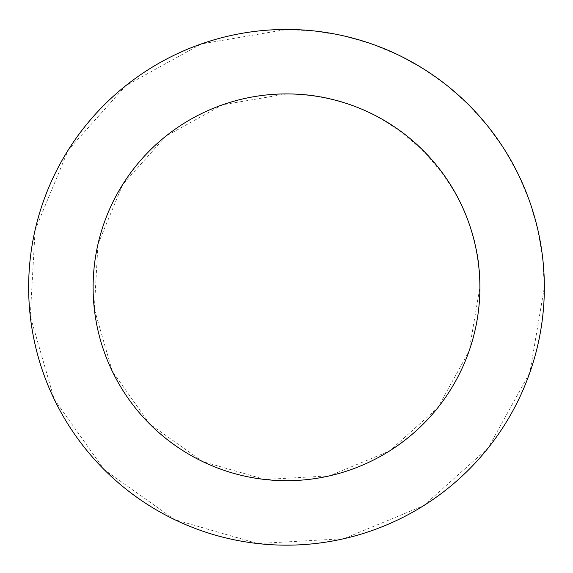 <?xml version="1.0" encoding="UTF-8"?>
<svg xmlns="http://www.w3.org/2000/svg" width="573" height="573" viewBox="0 0 573 573"><rect width="100%" height="100%" fill="white"/><g stroke="black" fill="none" stroke-linecap="round" stroke-linejoin="round"><path stroke-width="0.43" stroke-dasharray="2.87 2.15" d="M286.5 93.922C389.869 91.759 482.058 183.94 479.888 287.309L469.036 351.185L437.693 407.883L389.389 451.058L329.532 475.848L264.848 479.479L202.591 461.544L149.754 424.056L112.265 371.218L94.33 308.962L97.962 244.277L122.751 184.42L165.926 136.116L222.625 104.773L286.5 93.922M286.5 29.459L315.372 31.085L343.879 35.927L371.662 43.928L398.378 54.994L423.683 68.982L447.269 85.714L468.829 104.981L488.096 126.547L504.827 150.126L518.816 175.431L529.882 202.147L537.882 229.931L542.731 258.437L544.35 287.309L529.882 372.471L488.096 448.079L423.683 505.637L343.879 538.699L257.628 543.541L174.622 519.625L104.171 469.638L54.184 399.188L30.269 316.181L35.118 229.931L68.173 150.126L125.731 85.714L201.338 43.928L286.5 29.459"/><path stroke-width="0.86" d="M479.888 287.309A193.388 193.388 0 0 0 189.806 119.829A193.388 193.388 0 0 0 189.806 454.79A193.388 193.388 0 0 0 479.888 287.309M544.35 287.309A257.85 257.85 0 0 0 157.575 64.004A257.85 257.85 0 0 0 157.575 510.615A257.85 257.85 0 0 0 544.35 287.309"/></g></svg>
